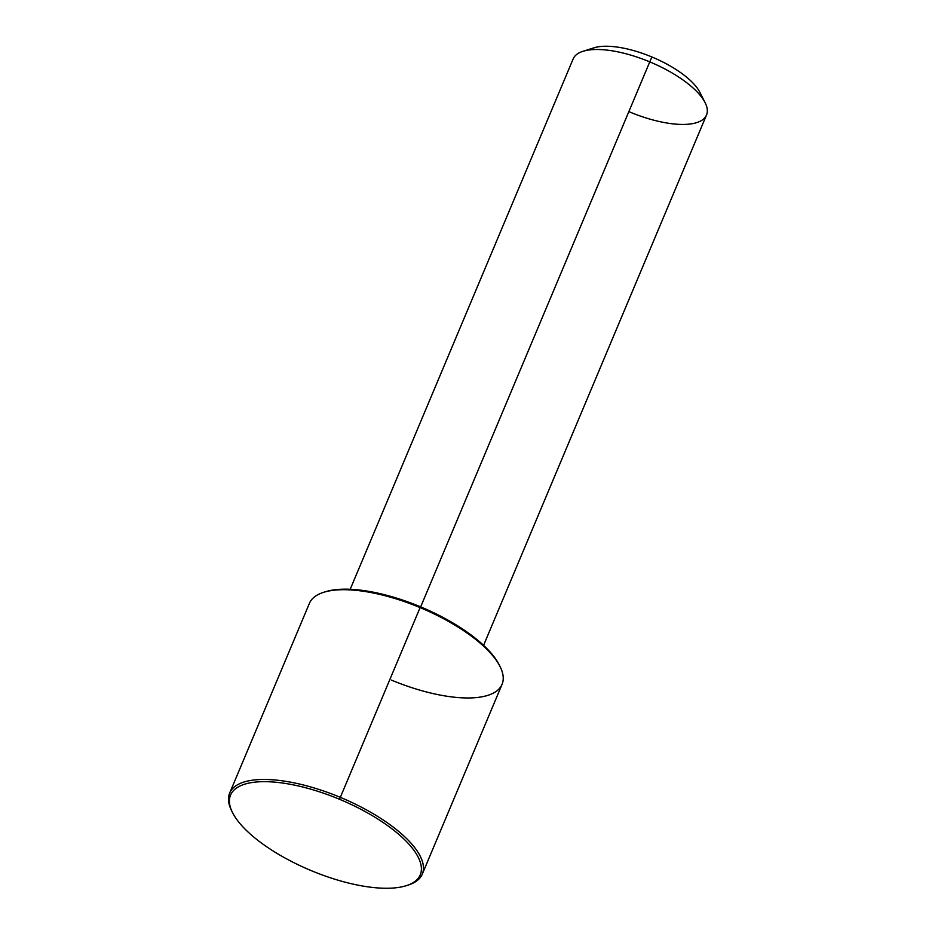 <?xml version="1.0" encoding="UTF-8"?>
<svg xmlns="http://www.w3.org/2000/svg" width="935" height="935" viewBox="0 0 935 935"><rect width="100%" height="100%" fill="white"/><g stroke="black" fill="none" stroke-linecap="round" stroke-linejoin="round"><path stroke-width="1.4" d="M350.204 589.284L573.143 58.94A72.334 26.986 22.8 0 1 649.767 61.874L420.668 606.873L649.767 61.874A72.334 26.986 22.8 0 1 706.521 115.005L483.582 645.349M629.898 112.06A72.334 26.986 -157.2 0 0 705.095 102.64A72.334 26.986 -157.2 0 0 649.767 61.874L651.905 56.977A62.692 23.387 -157.2 0 0 589.401 49.941A62.692 23.387 22.8 0 1 594.017 47.802A62.692 23.387 22.8 0 1 651.905 56.977L649.767 61.874A72.334 26.986 -157.2 0 0 582.972 51.296L594.017 47.802M701.566 97.088A62.692 23.387 -157.2 0 0 651.905 56.977A62.692 23.387 22.8 0 1 699.859 92.296L705.095 102.64M499.559 665.603A102.885 38.37 -157.2 0 0 420.446 606.78A102.885 38.37 -157.2 0 0 324.55 592.042M229.648 793.102L309.415 603.356A104.486 38.978 22.8 0 1 420.095 607.598A104.486 38.978 -157.2 0 0 323.615 592.322L325.45 591.738A102.885 38.37 22.8 0 1 420.446 606.78L420.095 607.598L420.446 606.78A102.885 38.37 22.8 0 1 499.138 664.75L500.015 666.48A104.486 38.978 -157.2 0 0 420.095 607.598L340.328 797.345A104.486 38.978 -157.2 0 0 229.648 793.102A104.486 38.978 -157.2 0 0 232.16 811.825M391.391 680.084A104.486 38.978 -157.2 0 0 500.015 666.48M311.273 870.649A102.885 38.37 22.8 0 1 230.442 795.369A102.885 38.37 22.8 0 1 339.534 799.285A102.885 38.37 22.8 0 1 420.364 874.552A102.885 38.37 22.8 0 1 311.273 870.649A102.885 38.37 -157.2 0 0 406.269 885.69A102.885 38.37 -157.2 0 0 339.534 799.285A102.885 38.37 -157.2 0 0 232.581 812.679A102.885 38.37 -157.2 0 0 311.273 870.649M407.169 885.398A104.486 38.978 -157.2 0 0 422.304 874.085A104.486 38.978 -157.2 0 0 340.328 797.345L420.095 607.598A104.486 38.978 22.8 0 1 502.072 684.338L422.304 874.085M232.581 812.679L231.705 810.961A104.486 38.978 22.8 0 1 340.328 797.345L339.534 799.285L340.328 797.345A104.486 38.978 22.8 0 1 408.104 885.106L406.269 885.69"/></g></svg>
